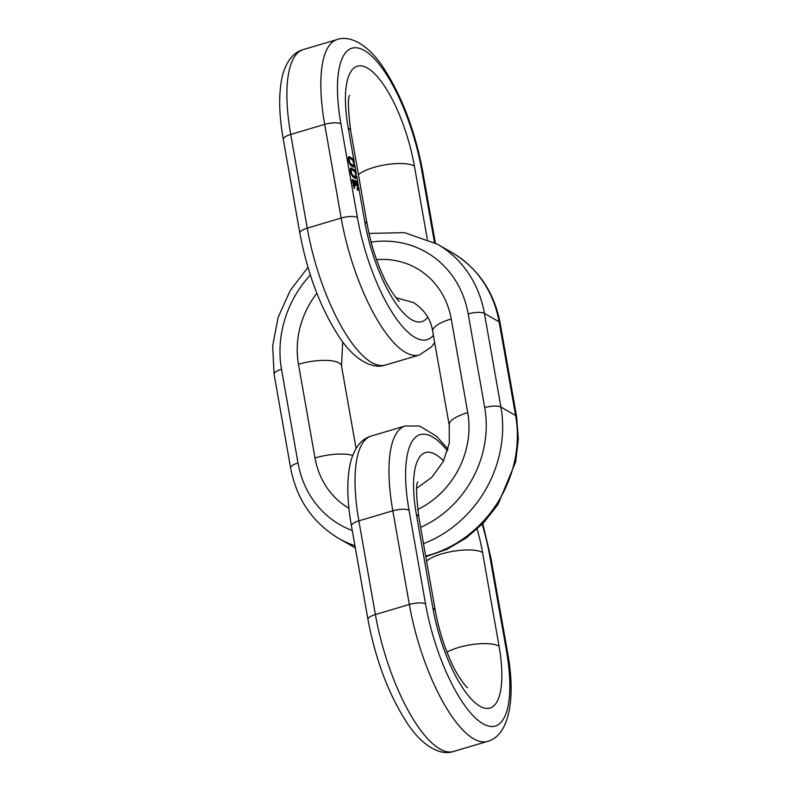 <?xml version="1.0" encoding="UTF-8"?>
<svg xmlns="http://www.w3.org/2000/svg" width="791" height="791" viewBox="0 0 791 791"><rect width="100%" height="100%" fill="white"/><g stroke="black" fill="none" stroke-linecap="round" stroke-linejoin="round"><path stroke-width="1.19" d="M348.752 156.667L348.178 158.052L349.167 162.857L350.472 165.032C352.321 166.941 353.676 167.445 354.546 166.555L353.765 160.721L352.47 158.556L348.979 156.569M357.73 190.107L358.719 189.375L358.817 188.07L357.453 182.592L355.288 180.289L354.823 182.286L354.032 180.477L352.529 179.636L352.213 180.842L354.754 188.238L353.221 181.327L355.821 185.826L355.802 182.246L358.046 187.734L357.314 188.258L357.73 190.107L358.719 189.375L357.166 190.275M358.046 187.734L357.314 188.258M350.759 168.038L350.186 169.422L351.174 174.228L352.479 176.403C354.319 178.311 355.683 178.815 356.553 177.926L355.772 172.092L354.477 169.927L350.986 167.939M355.04 180.477L357.403 184.036M358.105 186.834L358.155 189.543M354.823 182.286L354.328 182.424M351.965 179.804L353.468 180.645L354.259 182.454M354.566 186.518L354.002 186.686L354.18 188.406M353.221 181.327L352.331 182.612M352.994 185.262L354.002 186.686M355.802 182.246L354.843 183.907M349.76 162.61L349.098 158.566C350.235 158.2 351.57 158.971 353.112 160.87L353.854 165.032C352.737 165.428 351.372 164.617 349.76 162.61L349.197 162.778C350.809 164.785 352.173 165.596 353.28 165.2M353.854 165.032L353.023 165.388M348.534 158.734L349.355 158.368L348.327 159.881M348.673 156.687L351.896 158.724L353.468 161.562M354.061 163.915L353.982 166.723M351.768 173.98L351.105 169.936C352.232 169.571 353.577 170.342 355.119 172.24L355.851 176.403C354.744 176.798 353.379 175.988 351.768 173.98L351.194 174.149C352.816 176.156 354.18 176.966 355.288 176.571M355.851 176.403L355.03 176.769M350.542 170.105L351.362 169.739L350.334 171.251M350.68 168.058L353.903 170.095L355.475 172.932M356.069 175.286L355.99 178.094M368.992 233.424L404.478 232.633L437.354 244.162A115.644 103.156 119.9 0 1 484.408 313.394L499.111 321.838A115.644 103.156 -60.1 0 0 452.056 252.606C478.08 268.278 494.098 291.741 500.11 323.025A12.498 3.866 170 0 0 499.111 321.838L515.633 415.512A12.498 3.866 -10 0 1 516.632 416.699L518.332 439.153L515.683 461.875L497.994 504.5L483.657 522.722L466.383 537.89L446.836 549.369L425.795 556.696M420.624 527.379A103.146 92.003 -60.1 0 0 484.715 407.612L468.193 313.938A12.498 3.866 170 0 1 484.408 313.394L500.93 407.068L515.633 415.512A115.644 103.156 -60.1 0 1 425.687 556.073M484.715 407.612A12.498 3.866 -10 0 1 500.93 407.068A115.644 103.156 119.9 0 1 423.492 543.664M354.961 545.75A115.644 103.156 119.9 0 1 338.667 538.394L353.369 546.838A115.644 103.156 -60.1 0 0 355.347 547.945L353.369 546.838M310.329 275.021A103.146 92.003 -60.1 0 0 281.507 369.308L298.019 462.992A103.146 92.003 -60.1 0 0 352.272 530.504M468.193 313.938A103.146 92.003 -60.1 0 0 371.117 242.086M348.96 508.257A84.39 75.274 119.9 0 1 314.996 457.949L298.474 364.275A84.39 75.274 119.9 0 1 316.855 293.273M376.565 259.646A84.39 75.274 119.9 0 1 451.226 318.971L467.738 412.645A84.39 75.274 119.9 0 1 417.658 509.542M356.069 448.448L341.504 365.887A31.254 9.66 170 0 0 339.013 362.921A31.254 9.66 170 0 0 298.474 364.275M352.687 455.418A31.254 9.66 170 0 0 314.996 457.949M467.738 412.645A31.254 9.66 170 0 0 449.209 425.113L449.278 443.257L443.237 461.598L431.787 477.349L416.719 488.245M451.226 318.971A31.254 9.66 170 0 0 432.697 331.439C430.966 319.544 424.589 309.924 413.564 302.587L396.004 297.713M298.019 462.992A12.498 3.866 170 0 0 290.613 467.975L274.091 374.301A12.498 3.866 -10 0 1 281.507 369.308M354.22 161.967L348.238 128.063A84.39 27.843 -106.5 0 1 367.38 68.026A84.39 27.843 -106.5 0 1 414.405 166.07L427.288 239.149M427.713 317.151A84.39 27.843 -106.5 0 1 394.452 301.361A84.39 27.843 -106.5 0 1 364.76 221.737L358.817 188.07M358.214 184.649L356.781 176.472M356.227 173.338L354.773 165.101M434.496 242.59L421.751 170.292A103.146 34.033 73.5 0 0 364.285 50.456A103.146 34.033 73.5 0 0 340.891 123.841L357.403 217.515A103.146 34.033 73.5 0 0 392.86 313.552A103.146 34.033 73.5 0 0 433.389 335.364M357.403 217.515A12.498 3.866 170 0 0 341.188 218.059L324.676 124.375L290.732 134.45L307.244 228.124A115.644 38.156 73.5 0 0 385.464 365.037L419.408 354.971A115.644 38.156 -106.5 0 1 341.188 218.059L307.244 228.124A12.498 3.866 170 0 0 299.838 233.108C307.462 273.528 320.513 308.035 338.993 336.62C353.814 359.529 372.413 369.773 385.464 365.037M340.891 123.841A12.498 3.866 -10 0 0 324.676 124.375A115.644 38.156 -106.5 0 1 337.124 39.55L303.18 49.615A115.644 38.156 73.5 0 0 290.732 134.45A12.498 3.866 -10 0 0 283.316 139.434L299.838 233.108M414.405 166.07A31.254 9.66 170 0 0 373.866 167.415A31.254 9.66 170 0 0 358.412 174.564M348.238 128.063A31.254 9.66 170 0 1 350.739 131.029L367.251 224.703A31.254 9.66 170 0 0 364.76 221.737M435.366 243.055L422.75 171.479A12.498 3.866 170 0 0 421.751 170.292M357.453 182.592L356.889 182.761M354.032 180.477L353.468 180.645M353.765 160.721L353.201 160.889M352.47 158.556L351.896 158.724M355.772 172.092L355.208 172.26M354.477 169.927L353.903 170.095M447.518 450.949A103.146 34.033 73.5 0 0 409.026 510.254L425.548 603.928A12.498 3.866 170 0 0 409.333 604.472L392.811 510.798L358.867 520.864L375.379 614.538A115.644 38.156 73.5 0 0 453.599 751.45L487.543 741.385A115.644 38.156 -106.5 0 1 409.333 604.472L375.379 614.538A12.498 3.866 170 0 0 367.973 619.521C375.596 659.941 388.648 694.449 407.128 723.043C421.949 745.943 440.547 756.186 453.599 751.45M409.026 510.254A12.498 3.866 -10 0 0 392.811 510.798A115.644 38.156 -106.5 0 1 405.259 425.963L371.315 436.029A115.644 38.156 73.5 0 0 358.867 520.864A12.498 3.866 -10 0 0 351.451 525.847L367.973 619.521M425.548 603.928A103.146 34.033 73.5 0 0 483.004 723.755A103.146 34.033 73.5 0 0 506.408 650.38L489.886 556.706A103.146 34.033 73.5 0 0 482.213 524.235M477.171 529.1A84.39 27.843 -106.5 0 1 482.54 552.484L499.052 646.158A84.39 27.843 -106.5 0 1 479.91 706.195A84.39 27.843 -106.5 0 1 432.895 608.15L416.373 514.476A84.39 27.843 -106.5 0 1 443.553 460.975M499.052 646.158A31.254 9.66 170 0 0 458.513 647.513A31.254 9.66 170 0 0 446.964 652.11M482.54 552.484A31.254 9.66 170 0 0 442.001 553.838A31.254 9.66 170 0 0 426.547 560.977M432.895 608.15A31.254 9.66 170 0 1 435.386 611.117L418.874 517.443A31.254 9.66 170 0 0 416.373 514.476M506.408 650.38A12.498 3.866 -10 0 1 507.407 651.566L490.885 557.892A12.498 3.866 170 0 0 489.886 556.706M437.354 244.162L452.056 252.606M341.504 365.887L342.701 341.841M449.209 425.113L432.697 331.439M290.613 467.975C296.615 499.25 312.633 522.722 338.667 538.394M274.091 374.301L272.668 345.835L278.155 317.339L290.168 290.613L307.946 267.338M516.632 416.699L500.11 323.025M367.251 224.703C370.564 242.867 375.913 260.021 383.299 276.168C388.332 288.31 398.308 301.252 399.415 301.292L399.396 301.272M350.739 131.029C348.08 109.712 347.714 97.857 349.622 95.444M419.408 354.971L431.589 346.834L434.655 342.552M422.75 171.479C415.127 131.059 402.075 96.551 383.595 67.957C368.764 45.057 350.176 34.814 337.124 39.55M283.316 139.434C278.739 113.568 278.491 92.151 282.585 75.185C286.668 60.838 293.53 52.315 303.18 49.615M357.057 188.396L357.621 188.228M435.386 611.117C438.698 629.28 444.048 646.435 451.434 662.581C456.466 674.723 466.443 687.666 467.55 687.705L467.53 687.695M418.874 517.443C416.224 496.125 415.848 484.27 417.767 481.857M487.543 741.385C510.057 735.304 515.91 696.367 507.407 651.566M490.885 557.892L482.767 523.662M448.022 449.159L436.701 436.395L419.685 426.082L405.259 425.963M351.451 525.847C346.873 499.981 346.636 478.565 350.72 461.598C354.803 447.251 361.665 438.728 371.315 436.029"/></g></svg>
